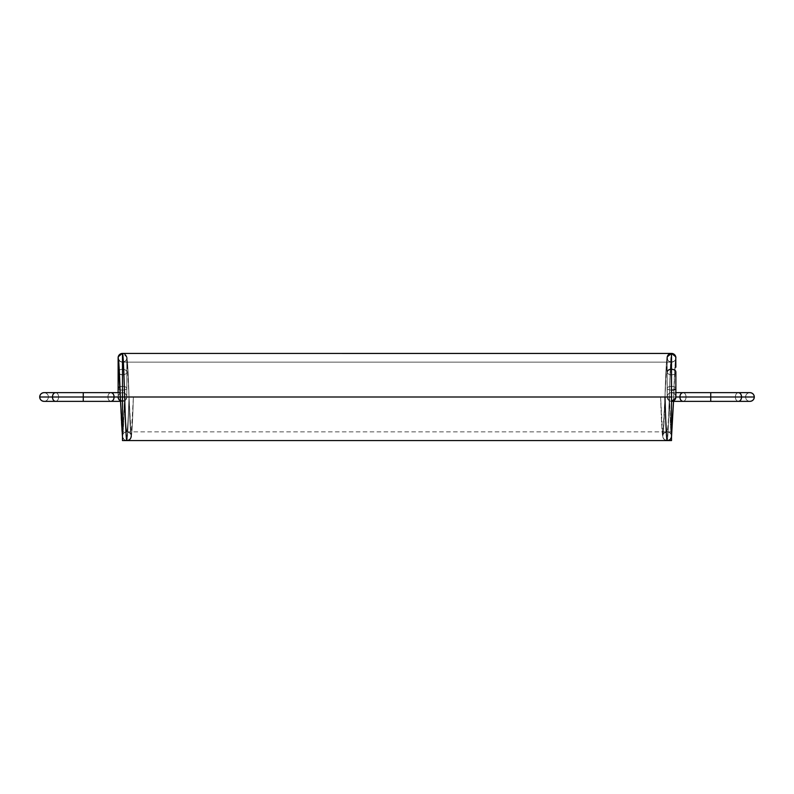 <?xml version="1.0" encoding="UTF-8"?>
<svg xmlns="http://www.w3.org/2000/svg" width="794" height="794" viewBox="0 0 794 794"><rect width="100%" height="100%" fill="white"/><g stroke="black" fill="none" stroke-linecap="round" stroke-linejoin="round"><path stroke-width="0.6" stroke-dasharray="3.97 2.98" d="M675.754 356.774L675.754 356.794A4.357 4.357 0 0 1 675.873 357.786L675.873 372.049C675.595 373.716 674.136 374.639 671.516 374.818A4.357 2.769 180 0 0 675.873 372.049L675.873 397L675.873 372.049C675.595 373.716 674.136 374.639 671.516 374.818C668.885 374.639 667.426 373.716 667.159 372.049L667.159 388.256A4.357 1.856 180 0 1 671.516 386.39L671.516 374.818C668.885 374.639 667.426 373.716 667.159 372.049L667.159 388.256A4.357 1.856 0 0 0 671.516 390.112L671.516 401.357A4.357 4.357 180 0 1 667.159 397L667.159 388.256A4.357 1.856 180 0 1 671.516 386.39L671.516 392.643L671.516 386.39A4.357 1.856 180 0 1 675.873 388.256C675.595 387.135 674.136 386.509 671.516 386.39C674.136 386.509 675.595 387.135 675.873 388.256L675.873 372.049A4.357 2.769 0 0 1 671.516 374.818A4.357 2.769 0 0 1 667.159 372.049L667.159 388.256A4.357 1.856 -0 0 0 671.516 390.112L671.516 401.357L671.516 390.112C668.885 389.993 667.426 389.378 667.159 388.256C667.426 387.135 668.885 386.509 671.516 386.39C674.136 386.509 675.595 387.135 675.873 388.256C675.595 387.135 674.136 386.509 671.516 386.39C668.885 386.509 667.426 387.135 667.159 388.256C667.426 387.135 668.885 386.509 671.516 386.39C668.885 386.509 667.426 387.135 667.159 388.256C667.426 389.378 668.885 389.993 671.516 390.112C668.885 389.993 667.426 389.378 667.159 388.256C667.426 389.378 668.885 389.993 671.516 390.112L671.516 401.357C668.885 401.079 667.426 399.63 667.159 397A4.357 4.357 0 0 1 671.516 392.643A4.357 4.357 0 0 1 675.873 397A4.357 4.357 0 0 1 671.516 401.357C668.885 401.079 667.426 399.63 667.159 397C667.426 394.37 668.885 392.921 671.516 392.643C674.136 392.921 675.595 394.37 675.873 397C675.595 399.63 674.136 401.079 671.516 401.357A4.357 4.357 0 0 1 667.159 397C667.426 394.37 668.885 392.921 671.516 392.643C674.136 392.921 675.595 394.37 675.873 397A4.357 4.357 0 0 0 671.516 392.643A4.357 4.357 0 0 0 667.159 397A4.357 4.357 0 0 0 671.516 401.357L667.278 398.032L667.159 397A4.357 4.357 0 0 1 671.516 392.643A4.357 4.357 0 0 1 675.873 397L675.744 398.032L675.873 397C675.595 399.63 674.136 401.079 671.516 401.357A4.357 4.357 0 0 1 667.159 397C667.426 394.37 668.885 392.921 671.516 392.643C674.136 392.921 675.595 394.37 675.873 397L675.873 397A4.357 4.357 0 0 0 671.516 392.643A4.357 4.357 180 0 1 675.873 397A4.357 4.357 0 0 0 671.516 392.643C674.136 392.921 675.595 394.37 675.873 397A4.357 4.357 0 0 0 671.516 392.643L675.883 392.643L671.516 392.643C674.136 392.921 675.595 394.37 675.873 397A4.357 4.357 0 0 0 671.516 392.643L675.883 392.643M675.873 388.256L675.744 398.032L675.873 388.256A4.357 1.856 0 0 0 671.516 386.39L671.516 392.643A4.357 4.357 0 0 0 667.159 397A4.357 4.357 180 0 1 671.516 392.643A4.357 4.357 0 0 0 667.159 397C667.426 394.37 668.885 392.921 671.516 392.643A4.357 4.357 0 0 1 675.873 397A4.357 4.357 0 0 0 671.516 392.643A4.357 4.357 0 0 0 667.159 397L710.729 397L710.729 401.357L749.943 401.357A4.357 4.357 0 0 1 745.586 397L754.3 397M671.516 369.27L671.516 401.357C668.885 401.079 667.426 399.63 667.159 397A4.357 4.357 0 0 0 671.516 401.357L667.278 398.032L667.159 397A4.357 4.357 0 0 0 671.516 401.357L671.516 353.429L671.516 397L671.516 353.429L671.516 397L671.516 362.143L668.866 361.25L667.159 357.786A4.357 4.357 0 0 1 667.268 356.784A4.357 4.357 0 0 0 667.159 357.786L667.159 372.049L667.159 357.786A4.357 4.357 0 0 0 671.506 362.143A4.357 4.357 0 0 1 667.159 357.786C667.426 360.407 668.885 361.866 671.506 362.143A4.357 4.357 0 0 0 675.873 357.786A4.357 4.357 0 0 1 671.516 362.143L671.506 362.143C674.136 361.866 675.595 360.416 675.873 357.786L674.156 361.25L671.516 362.143L671.516 431.857L671.516 397L122.484 397L122.484 440.571L122.484 362.143L122.484 440.571M671.516 374.818L671.516 362.143L671.516 374.818A4.357 2.769 180 0 1 667.159 372.049L667.159 397L686.076 397C685.887 399.63 684.855 401.079 682.999 401.357C681.143 401.079 680.111 399.63 679.912 397C680.111 394.37 681.143 392.921 682.999 392.643C684.855 392.921 685.887 394.37 686.076 397C685.887 399.63 684.855 401.079 682.999 401.357C681.143 401.079 680.111 399.63 679.912 397L667.159 397L667.159 388.256L667.278 398.032L667.159 372.049A4.357 2.769 180 0 0 671.516 374.818C668.885 374.639 667.426 373.716 667.159 372.049L667.159 397A4.357 4.357 0 0 0 671.516 401.357A4.357 4.357 0 0 1 667.159 397A4.357 4.357 0 0 0 671.516 401.357A4.357 4.357 0 0 1 667.159 397C667.426 394.37 668.885 392.921 671.516 392.643L671.516 374.818A4.357 2.769 0 0 0 675.873 372.049C675.595 373.716 674.136 374.639 671.516 374.818L671.516 440.571L671.516 397L122.484 397L122.484 431.857L122.484 362.143L122.484 397L133.382 397L124.668 397L129.025 397L131.208 436.214C131.933 433.871 132.658 420.8 133.382 397C132.658 420.8 131.933 433.871 131.208 436.214L129.809 439.41L126.851 440.571C127.566 441.127 128.31 420.284 129.025 397L124.668 397C125.392 418.15 126.117 429.772 126.851 431.857C127.576 429.772 128.3 418.15 129.025 397L129.025 396.98C128.3 373.18 127.576 360.109 126.841 357.786A4.357 4.357 0 0 0 122.484 353.429L122.484 397L122.484 353.429L122.484 397L671.516 397L122.484 397L122.484 431.857L122.484 362.143L125.134 361.25L126.841 357.786L126.732 356.774L122.246 353.429M710.729 401.357L682.999 401.357A4.357 3.077 -90 0 0 686.076 397L710.729 397L710.729 392.643L710.729 401.357L710.729 392.643L738.46 392.643A4.357 3.077 90 0 1 741.536 397L686.076 397A4.357 3.077 90 0 0 682.999 392.643C684.855 392.921 685.887 394.37 686.076 397C685.887 399.63 684.855 401.079 682.999 401.357L710.729 401.357L710.729 392.643L710.729 397L679.912 397A4.357 3.077 90 0 1 682.999 392.643L710.729 392.643L710.729 397L686.076 397A4.357 3.077 -90 0 0 682.999 392.643L710.729 392.643L682.999 392.643A4.357 3.077 -90 0 1 686.076 397L679.912 397C680.111 394.37 681.143 392.921 682.999 392.643C684.855 392.921 685.887 394.37 686.076 397L710.729 397L686.076 397A4.357 3.077 -90 0 1 682.999 401.357L710.729 401.357L710.729 392.643L710.729 397L735.373 397C735.572 399.63 736.594 401.079 738.46 401.357C740.316 401.079 741.338 399.63 741.536 397C741.338 394.37 740.316 392.921 738.46 392.643C736.594 392.921 735.572 394.37 735.373 397L710.729 397L735.373 397C735.572 399.63 736.594 401.079 738.46 401.357L749.943 401.357L738.46 401.357C740.316 401.079 741.338 399.63 741.536 397C741.338 394.37 740.316 392.921 738.46 392.643C736.594 392.921 735.572 394.37 735.373 397L745.586 397C745.864 399.63 747.313 401.079 749.943 401.357C747.313 401.079 745.864 399.63 745.586 397L735.373 397C735.572 399.63 736.594 401.079 738.46 401.357A4.357 3.077 90 0 1 735.373 397L745.586 397A4.357 4.357 0 0 1 749.943 392.643C747.313 392.921 745.864 394.37 745.586 397L735.373 397C735.572 399.63 736.594 401.079 738.46 401.357A4.357 3.077 -90 0 1 735.373 397A4.357 3.077 90 0 1 738.46 392.643L749.943 392.643C747.313 392.921 745.864 394.37 745.586 397L735.373 397A4.357 3.077 -90 0 1 738.46 392.643C736.594 392.921 735.572 394.37 735.373 397L710.729 397L710.729 401.357L710.729 397L735.373 397C735.572 394.37 736.594 392.921 738.46 392.643L710.729 392.643L710.729 397L741.536 397A4.357 3.077 -90 0 1 738.46 401.357L710.729 401.357L738.46 401.357M710.729 392.643L738.46 392.643M671.516 401.357A4.357 4.357 0 0 0 675.873 397A4.357 4.357 0 0 1 671.516 401.357A4.357 4.357 0 0 0 675.873 397L675.883 394.628L675.873 397M667.933 440.501L670.116 439.41L671.516 436.214C671.238 433.584 669.779 432.135 667.149 431.857C664.528 432.135 663.069 433.593 662.792 436.214C662.067 433.871 661.342 420.8 660.618 397L669.332 397L660.618 397C661.342 420.8 662.067 433.871 662.792 436.214L664.191 439.41L667.159 440.571C667.873 441.127 668.617 420.284 669.332 397L664.975 397L669.332 397C668.617 420.284 667.873 441.127 667.159 440.571C664.528 440.293 663.069 438.844 662.792 436.214L660.618 397L662.017 430.646C662.752 437.097 662.057 436.65 664.191 439.41M671.516 392.643A4.357 4.357 0 0 0 667.159 397A4.357 4.357 180 0 1 671.516 392.643A4.357 4.357 0 0 0 667.159 397L669.332 397C670.057 375.83 670.781 364.208 671.506 362.143A4.357 4.357 0 0 1 667.159 357.786C666.424 360.109 665.7 373.18 664.975 397L660.618 397L664.975 397L667.159 357.786C666.424 360.109 665.7 373.18 664.975 397C664.25 420.8 663.526 433.871 662.792 436.214A4.357 4.357 180 0 1 667.149 431.857C664.459 432.661 663.109 433.643 663.119 434.824L664.975 397L669.332 397L664.975 397C665.7 418.15 666.424 429.772 667.149 431.857L667.149 431.857C667.883 429.772 668.608 418.15 669.332 397L664.975 397C665.62 416.403 666.503 437.97 667.159 436.214C667.804 437.97 668.687 416.403 669.332 397L673.689 397L669.332 397C668.617 420.284 667.873 441.127 667.159 440.571A4.357 4.357 180 0 0 671.516 436.214C671.238 433.584 669.779 432.135 667.149 431.857C666.424 429.772 665.7 418.15 664.975 397L669.332 397C668.608 418.15 667.883 429.772 667.149 431.857A4.357 4.357 180 0 1 671.516 436.214L669.332 397C670.057 420.8 670.781 433.871 671.516 436.214C670.781 433.871 670.057 420.8 669.332 397C668.608 418.15 667.883 429.772 667.149 431.857L667.149 431.857C666.424 429.772 665.7 418.15 664.975 397L662.792 436.214C663.526 433.871 664.25 420.8 664.975 397L669.332 397C670.047 373.736 670.801 352.804 671.516 353.429L668.925 354.283L667.159 357.786A4.357 4.357 0 0 0 671.506 362.143L122.484 362.143A4.357 4.357 0 0 0 126.841 357.786A4.357 4.357 -0 0 1 118.524 359.603A4.357 4.357 0 0 0 122.484 362.143L118.524 359.603L119.844 361.25L122.484 362.143L671.516 362.143L122.484 362.143A4.357 4.357 0 0 1 118.524 359.603A4.357 4.357 -0 0 0 126.841 357.786C126.574 360.407 125.115 361.866 122.494 362.143L122.484 374.818A4.357 2.769 0 0 0 126.841 372.049A4.357 2.769 0 0 0 122.484 369.27A4.357 2.769 -0 0 0 118.127 372.049A4.357 2.769 180 0 1 122.484 369.27C119.864 369.448 118.405 370.371 118.127 372.049L118.127 397C118.405 399.63 119.864 401.079 122.484 401.357C125.115 401.079 126.574 399.63 126.841 397A4.357 4.357 0 0 0 122.484 392.643A4.357 4.357 0 0 0 118.127 397C118.405 399.63 119.864 401.079 122.484 401.357C125.115 401.079 126.574 399.63 126.841 397C126.574 394.37 125.115 392.921 122.484 392.643C119.864 392.921 118.405 394.37 118.127 397A4.357 4.357 0 0 1 122.484 392.643C119.864 392.921 118.405 394.37 118.127 397A4.357 4.357 0 0 0 122.484 401.357A4.357 4.357 0 0 0 126.841 397C126.574 394.37 125.115 392.921 122.484 392.643A4.357 4.357 0 0 1 126.841 397A4.357 4.357 0 0 1 122.484 401.357A4.357 4.357 0 0 1 118.127 397L118.256 398.032L122.365 401.357L126.722 398.032L126.841 397A4.357 4.357 0 0 0 122.484 392.643A4.357 4.357 0 0 0 118.127 397A4.357 4.357 180 0 0 122.484 401.357A4.357 4.357 0 0 0 126.841 397C126.574 394.37 125.115 392.921 122.484 392.643C119.864 392.921 118.405 394.37 118.127 397L118.256 398.032L122.484 401.357A4.357 4.357 180 0 0 126.841 397A4.357 4.357 180 0 0 122.484 392.643A4.357 4.357 180 0 0 118.127 397L114.088 397C113.889 394.37 112.857 392.921 111.001 392.643C109.145 392.921 108.113 394.37 107.924 397C108.113 399.63 109.145 401.079 111.001 401.357A4.357 3.077 90 0 0 114.088 397A4.357 3.077 90 0 0 111.001 392.643C109.145 392.921 108.113 394.37 107.924 397L83.271 397L83.271 392.643L111.001 392.643A4.357 3.077 90 0 0 107.924 397C108.113 399.63 109.145 401.079 111.001 401.357C112.857 401.079 113.889 399.63 114.088 397A4.357 3.077 -90 0 1 111.001 401.357A4.357 3.077 90 0 1 107.924 397A4.357 3.077 90 0 0 111.001 401.357A4.357 3.077 -90 0 1 107.924 397C108.113 399.63 109.145 401.079 111.001 401.357L83.271 401.357L83.271 392.643L83.271 397L58.627 397L83.271 397L83.271 401.357L111.001 401.357L83.271 401.357L83.271 397L58.627 397C58.428 399.63 57.406 401.079 55.54 401.357L83.271 401.357L55.54 401.357C53.684 401.079 52.662 399.63 52.464 397L83.271 397L83.271 401.357L83.271 397L114.088 397A4.357 3.077 90 0 0 111.001 392.643C109.145 392.921 108.113 394.37 107.924 397A4.357 3.077 90 0 1 111.001 392.643L83.271 392.643L83.271 397L118.127 397C118.405 399.63 119.864 401.079 122.484 401.357L126.722 398.032L126.841 397C126.574 394.37 125.115 392.921 122.484 392.643C119.864 392.921 118.405 394.37 118.127 397L107.924 397A4.357 3.077 -90 0 1 111.001 392.643L83.271 392.643L83.271 401.357L55.54 401.357C53.684 401.079 52.662 399.63 52.464 397L107.924 397L83.271 397L83.271 401.357M671.516 440.571L671.506 362.143C670.781 364.208 670.057 375.83 669.332 397L673.689 397L673.54 401.357L673.689 397L669.332 397L671.188 434.735C670.89 433.306 669.541 432.343 667.159 431.857L667.159 431.857C664.528 432.135 663.069 433.593 662.792 436.214A4.357 4.357 -0 0 0 667.159 440.571L666.374 440.501M675.347 360.565L675.873 357.786C675.138 360.109 674.414 373.18 673.689 397L675.545 359.166C675.555 360.347 674.215 361.339 671.506 362.143A4.357 4.357 0 0 0 675.754 356.784M673.689 397L673.54 401.357L673.689 397C674.414 373.18 675.138 360.109 675.873 357.786L675.873 367.156M675.873 357.786A4.357 4.357 0 0 1 671.506 362.143C670.781 364.208 670.057 375.83 669.332 397C670.047 373.736 670.801 352.804 671.516 353.429C670.801 352.804 670.047 373.736 669.332 397C669.977 377.597 670.861 356.03 671.516 357.786L671.516 397L122.484 397L122.494 362.143C119.785 361.339 118.445 360.347 118.455 359.166M122.544 353.429L122.484 353.429A4.357 4.357 -0 0 1 126.841 357.786L126.841 372.049C126.574 370.371 125.115 369.448 122.484 369.27L122.484 353.429A4.357 4.357 0 0 1 126.841 357.786A4.357 4.357 180 0 0 122.484 353.429L122.484 369.27L122.484 353.429M671.516 431.857L671.516 397L122.484 397L671.516 397L122.484 397L671.516 397L671.516 362.143L671.516 431.857L122.484 431.857M120.44 400.851A4.357 4.357 0 0 0 122.484 401.357L120.46 401.357L122.484 401.357C125.115 401.079 126.574 399.63 126.841 397L122.484 397L122.484 357.786C123.139 356.03 124.023 377.597 124.668 397L129.025 397C129.75 420.8 130.474 433.871 131.208 436.214L133.382 397L131.983 430.646C131.248 437.097 131.943 436.65 129.809 439.41M124.261 353.806L126.841 357.786L126.841 372.049C126.574 370.371 125.115 369.448 122.484 369.27L122.484 401.357A4.357 4.357 0 0 1 118.127 397A4.357 4.357 0 0 1 122.484 392.643A4.357 4.357 0 0 1 126.841 397L126.841 372.049C126.574 370.371 125.115 369.448 122.484 369.27L122.484 401.357A4.357 4.357 0 0 0 126.841 397A4.357 4.357 0 0 0 122.484 392.643C119.864 392.921 118.405 394.37 118.127 397A4.357 4.357 0 0 1 122.484 392.643A4.357 4.357 0 0 1 126.841 397L126.841 388.256A4.357 1.856 0 0 1 122.484 390.112L122.484 369.27C119.864 369.448 118.405 370.371 118.127 372.049L118.127 388.256A4.357 1.856 180 0 0 122.484 390.112A4.357 1.856 -0 0 1 118.127 388.256L118.127 397A4.357 4.357 0 0 1 122.484 392.643A4.357 4.357 0 0 1 126.841 397L126.841 372.049L126.841 397C126.574 394.37 125.115 392.921 122.484 392.643L122.484 386.39A4.357 1.856 180 0 0 119.944 386.747A4.357 1.856 0 0 1 122.484 386.39L122.484 374.818C125.115 374.639 126.574 373.716 126.841 372.049L126.841 388.256A4.357 1.856 180 0 0 122.484 386.39L122.484 374.818L119.437 374.024L122.484 374.818L122.484 386.39L122.484 374.818C125.115 374.639 126.574 373.716 126.841 372.049L126.841 388.256A4.357 1.856 180 0 0 122.484 386.39L122.484 392.643L122.484 386.39L119.944 386.747L122.484 386.39L122.484 374.818A4.357 2.769 180 0 1 119.437 374.024A4.357 2.769 0 0 0 122.484 374.818C125.115 374.639 126.574 373.716 126.841 372.049L126.841 388.256A4.357 1.856 0 0 1 122.484 390.112L122.484 401.357L122.484 390.112C119.864 389.993 118.405 389.378 118.127 388.256C118.405 389.378 119.864 389.993 122.484 390.112C125.115 389.993 126.574 389.378 126.841 388.256C126.574 387.135 125.115 386.509 122.484 386.39L119.944 386.747L122.484 386.39C125.115 386.509 126.574 387.135 126.841 388.256C126.574 387.135 125.115 386.509 122.484 386.39C125.115 386.509 126.574 387.135 126.841 388.256C126.574 389.378 125.115 389.993 122.484 390.112C125.115 389.993 126.574 389.378 126.841 388.256C126.574 389.378 125.115 389.993 122.484 390.112C119.864 389.993 118.405 389.378 118.127 388.256C118.405 389.378 119.864 389.993 122.484 390.112L122.484 401.357L120.46 401.357M126.067 440.501L123.884 439.41L122.484 436.214L124.668 397L120.311 397C121.035 420.8 121.76 433.871 122.484 436.214C121.76 433.871 121.035 420.8 120.311 397C121.035 420.8 121.76 433.871 122.484 436.214C122.762 433.584 124.221 432.135 126.851 431.857C127.576 429.772 128.3 418.15 129.025 397C128.31 420.284 127.566 441.127 126.841 440.571C124.221 440.293 122.762 438.844 122.484 436.214C123.219 433.871 123.943 420.8 124.668 397L126.841 397A4.357 4.357 0 0 1 122.484 401.357A4.357 4.357 0 0 0 126.841 397A4.357 4.357 0 0 1 122.484 401.357L122.484 369.27A4.357 2.769 0 0 1 126.841 372.049A4.357 2.769 180 0 1 122.484 374.818L122.484 362.143L122.484 374.818L119.437 374.024A4.357 2.769 0 0 0 122.484 374.818L122.484 392.643L120.152 392.643M131.208 436.214A4.357 4.357 180 0 0 126.851 431.857C129.114 432.333 130.454 433.306 130.871 434.775L129.025 397C128.3 418.15 127.576 429.772 126.851 431.857L126.851 431.857C126.117 429.772 125.392 418.15 124.668 397C123.943 420.8 123.219 433.871 122.484 436.214C122.762 433.584 124.221 432.135 126.851 431.857C129.472 432.135 130.931 433.593 131.208 436.214C130.474 433.871 129.75 420.8 129.025 397L124.668 397L129.025 397C128.38 416.403 127.497 437.97 126.841 436.214C126.196 437.97 125.313 416.403 124.668 397C125.392 418.15 126.117 429.772 126.851 431.857L126.851 431.857C129.472 432.135 130.931 433.593 131.208 436.214A4.357 4.357 0 0 1 126.841 440.571C127.566 441.127 128.31 420.284 129.025 397L120.311 397C119.586 373.18 118.862 360.109 118.127 357.786L118.127 361.528M122.484 374.818A4.357 2.769 180 0 0 126.841 372.049A4.357 2.769 0 0 0 122.484 369.27C119.864 369.448 118.405 370.371 118.127 372.049L118.127 367.156M118.127 388.256L118.127 372.049A4.357 2.769 0 0 1 122.484 369.27M39.7 397L52.464 397C52.662 394.37 53.684 392.921 55.54 392.643L83.271 392.643L83.271 397L83.271 392.643L55.54 392.643C57.406 392.921 58.428 394.37 58.627 397L83.271 397L83.271 392.643L55.54 392.643C57.406 392.921 58.428 394.37 58.627 397C58.428 399.63 57.406 401.079 55.54 401.357A4.357 3.077 -90 0 0 58.627 397L48.414 397L58.627 397C58.428 399.63 57.406 401.079 55.54 401.357L44.057 401.357L55.54 401.357A4.357 3.077 90 0 0 58.627 397L48.414 397C48.136 399.63 46.687 401.079 44.057 401.357L55.54 401.357C57.406 401.079 58.428 399.63 58.627 397A4.357 3.077 -90 0 0 55.54 392.643C57.406 392.921 58.428 394.37 58.627 397L48.414 397L58.627 397A4.357 3.077 90 0 0 55.54 392.643C57.406 392.921 58.428 394.37 58.627 397L52.464 397C52.662 394.37 53.684 392.921 55.54 392.643L44.057 392.643C46.687 392.921 48.136 394.37 48.414 397C48.136 399.63 46.687 401.079 44.057 401.357A4.357 4.357 0 0 0 48.414 397A4.357 4.357 0 0 0 44.057 392.643C46.687 392.921 48.136 394.37 48.414 397L83.271 397L83.271 392.643M122.484 401.357A4.357 4.357 0 0 1 118.127 397A4.357 4.357 -0 0 0 122.484 401.357A4.357 4.357 0 0 0 126.841 397A4.357 4.357 0 0 1 122.484 401.357A4.357 4.357 0 0 1 118.127 397A4.357 4.357 0 0 1 122.484 392.643A4.357 4.357 0 0 0 118.127 397A4.357 4.357 0 0 0 122.484 401.357A4.357 4.357 0 0 1 118.127 397A4.357 4.357 0 0 1 122.484 392.643A4.357 4.357 180 0 1 126.841 397L124.668 397C123.943 375.83 123.219 364.208 122.494 362.143C123.219 364.208 123.943 375.83 124.668 397L122.484 397M126.841 357.786C127.576 360.109 128.3 373.18 129.025 397L133.382 397L129.025 397L126.841 357.786A4.357 4.357 -0 0 1 122.494 362.143C123.219 364.208 123.943 375.83 124.668 397L123.01 433.415M679.912 397A4.357 3.077 -90 0 0 682.999 401.357A4.357 3.077 90 0 0 686.076 397M55.54 392.643A4.357 3.077 90 0 0 52.464 397A4.357 3.077 -90 0 0 55.54 401.357M126.841 397A4.357 4.357 0 0 0 122.484 392.643M107.924 397L114.088 397M128.975 395.501L129.025 397L124.668 397L129.025 397L127.645 363.652C126.802 357.28 127.923 357.369 125.075 354.283M124.668 397L122.812 434.735C123.11 433.306 124.46 432.343 126.841 431.857L126.841 431.857A4.357 4.357 180 0 0 122.484 436.214A4.357 4.357 180 0 0 126.841 440.571L127.626 440.501M667.159 372.049L667.159 357.786M668.866 361.25L667.913 360.238M675.108 360.238L674.156 361.25M660.618 397L660.697 399.134M669.332 397L670.99 433.415M664.975 397.03L663.318 433.405M665.025 395.501L666.355 363.652C667.198 357.28 666.077 357.369 668.925 354.283M671.516 437.067L670.116 439.41M118.117 392.643L118.127 397L118.117 392.643M125.134 361.25L126.087 360.238M126.841 372.049L126.732 356.774M118.892 360.238L119.844 361.25M133.382 397L133.303 399.134M129.025 397.03L130.682 433.405M118.931 364.228L120.301 396.782M122.484 437.067L123.884 439.41"/><path stroke-width="1.19" d="M738.46 401.357L710.729 401.357L710.729 397L741.536 397A4.357 3.077 90 0 1 738.46 401.357L710.729 401.357L738.46 401.357C740.316 401.079 741.338 399.63 741.536 397L754.3 397C754.022 399.63 752.573 401.079 749.943 401.357C752.573 401.079 754.022 399.63 754.3 397A4.357 4.357 0 0 1 749.943 401.357L738.46 401.357C740.316 401.079 741.338 399.63 741.536 397L675.873 397A4.357 4.357 0 0 1 671.516 401.357A4.357 4.357 0 0 0 675.873 397A4.357 4.357 180 0 1 671.516 401.357L675.744 398.032L671.516 401.357A4.357 4.357 0 0 0 675.873 397L675.873 372.049A4.357 2.769 0 0 0 671.516 369.27C674.136 369.448 675.595 370.371 675.873 372.049L675.873 388.256A4.357 1.856 180 0 1 671.516 390.112A4.357 1.856 0 0 0 675.873 388.256L675.873 372.049C675.595 370.371 674.136 369.448 671.516 369.27C674.136 369.448 675.595 370.371 675.873 372.049A4.357 2.769 180 0 0 671.516 369.27A4.357 2.769 0 0 0 667.159 372.049A4.357 2.769 -0 0 1 671.516 369.27C668.885 369.448 667.426 370.371 667.159 372.049C667.426 370.371 668.885 369.448 671.516 369.27C668.885 369.448 667.426 370.371 667.159 372.049A4.357 2.769 -0 0 1 671.516 369.27A4.357 2.769 0 0 1 675.873 372.049L675.873 388.256C675.595 389.378 674.136 389.993 671.516 390.112C674.136 389.993 675.595 389.378 675.873 388.256C675.595 389.378 674.136 389.993 671.516 390.112C674.136 389.993 675.595 389.378 675.873 388.256L675.873 397C675.595 399.63 674.136 401.079 671.516 401.357A4.357 4.357 0 0 0 675.873 397A4.357 4.357 0 0 1 671.516 401.357L682.999 401.357A4.357 3.077 -90 0 1 679.912 397C680.111 394.37 681.143 392.921 682.999 392.643L675.883 392.643M667.268 356.774L671.516 353.429A4.357 4.357 0 0 0 667.268 356.784A4.357 4.357 0 0 1 675.754 356.784L671.516 353.429L675.754 356.774L675.873 367.156M754.3 397A4.357 4.357 0 0 0 749.943 392.643L738.46 392.643L749.943 392.643C752.573 392.921 754.022 394.37 754.3 397C754.022 394.37 752.573 392.921 749.943 392.643L738.46 392.643C740.316 392.921 741.338 394.37 741.536 397L710.729 397L710.729 392.643L738.46 392.643L682.999 392.643A4.357 3.077 -90 0 0 679.912 397A4.357 3.077 90 0 0 682.999 401.357C681.143 401.079 680.111 399.63 679.912 397A4.357 3.077 -90 0 1 682.999 392.643M738.46 392.643A4.357 3.077 -90 0 1 741.536 397C741.338 394.37 740.316 392.921 738.46 392.643L710.729 392.643L710.729 397L675.873 397L710.729 397L710.729 401.357L671.516 401.357L710.729 401.357L710.729 392.643M671.516 437.067L673.54 401.357L671.516 436.214C671.238 438.844 669.779 440.293 667.159 440.571L667.159 440.571C666.434 441.127 665.69 420.284 664.975 397C665.69 420.284 666.434 441.127 667.159 440.571C666.434 441.127 665.69 420.284 664.975 397L667.149 397M675.754 356.784A4.357 4.357 0 0 0 671.516 353.429L671.516 397L671.516 353.429A4.357 4.357 0 0 1 675.873 357.786A4.357 4.357 0 0 0 671.516 353.429A4.357 4.357 0 0 0 667.159 357.786A4.357 4.357 180 0 1 671.516 353.429L669.739 353.806M667.159 440.571L667.933 440.501L667.159 440.571M120.46 401.357L111.001 401.357C112.857 401.079 113.889 399.63 114.088 397L122.484 397L120.311 397L122.484 397L122.484 440.571L122.484 397L671.516 397L122.484 397L671.516 397L671.516 440.571L122.484 440.571L671.516 440.571L671.516 397L671.516 440.571L122.484 440.571L122.484 353.429A4.357 4.357 0 0 0 118.524 359.603A4.357 4.357 -0 0 1 118.127 357.786L118.524 359.603L118.127 357.786A4.357 4.357 -0 0 1 122.484 353.429L671.516 353.429L122.484 353.429L122.484 397L39.7 397C39.978 394.37 41.427 392.921 44.057 392.643L55.54 392.643C53.684 392.921 52.662 394.37 52.464 397L39.7 397C39.978 394.37 41.427 392.921 44.057 392.643A4.357 4.357 0 0 0 39.7 397A4.357 4.357 0 0 0 44.057 401.357C41.427 401.079 39.978 399.63 39.7 397L52.464 397C52.662 394.37 53.684 392.921 55.54 392.643L111.001 392.643L83.271 392.643L83.271 397L52.464 397A4.357 3.077 90 0 0 55.54 401.357L44.057 401.357C41.427 401.079 39.978 399.63 39.7 397M118.127 397A4.357 4.357 0 0 0 120.44 400.851M122.246 353.429L118.246 356.774L118.127 388.256A4.357 1.856 0 0 1 119.944 386.747A4.357 1.856 180 0 0 118.127 388.256L119.944 386.747L118.127 388.256L119.944 386.747L118.127 388.256L118.127 392.643L118.127 372.049A4.357 2.769 0 0 0 119.437 374.024A4.357 2.769 180 0 1 118.127 372.049L119.437 374.024L118.127 372.049L118.127 357.786C118.405 355.156 119.864 353.707 122.484 353.429C123.199 352.804 123.953 373.736 124.668 397C125.383 420.284 126.127 441.127 126.841 440.571L126.841 440.571C126.127 441.127 125.383 420.284 124.668 397C125.383 420.284 126.127 441.127 126.841 440.571L126.841 440.571C129.472 440.293 130.931 438.844 131.208 436.214M118.127 372.049L118.127 361.528L118.127 372.049L119.437 374.024A4.357 2.769 0 0 1 118.127 372.049L118.127 388.256M111.001 401.357C112.857 401.079 113.889 399.63 114.088 397A4.357 3.077 90 0 1 111.001 401.357L55.54 401.357C53.684 401.079 52.662 399.63 52.464 397A4.357 3.077 -90 0 1 55.54 392.643M55.54 401.357L83.271 401.357L55.54 401.357C53.684 401.079 52.662 399.63 52.464 397L83.271 397L83.271 392.643L111.001 392.643C112.857 392.921 113.889 394.37 114.088 397L83.271 397L83.271 401.357L83.271 392.643M83.271 401.357L83.271 397L114.088 397C113.889 394.37 112.857 392.921 111.001 392.643L120.152 392.643M118.653 360.565L120.311 397L118.127 357.786A4.357 4.357 0 0 1 122.484 353.429C123.199 352.804 123.953 373.736 124.668 397C123.953 373.736 123.199 352.804 122.484 353.429L122.484 397L114.088 397A4.357 3.077 -90 0 0 111.001 392.643M710.729 401.357L682.999 401.357M671.516 397L671.456 353.429M122.544 353.429L671.803 353.439M122.484 437.067L120.311 397C119.586 373.18 118.862 360.109 118.127 357.786A4.357 4.357 -0 0 0 118.524 359.603A4.357 4.357 0 0 1 122.484 353.429M675.873 388.256L675.873 372.049M118.127 367.156L118.246 356.784M118.127 357.786L118.127 361.528M118.534 359.404L118.931 364.228"/></g></svg>
